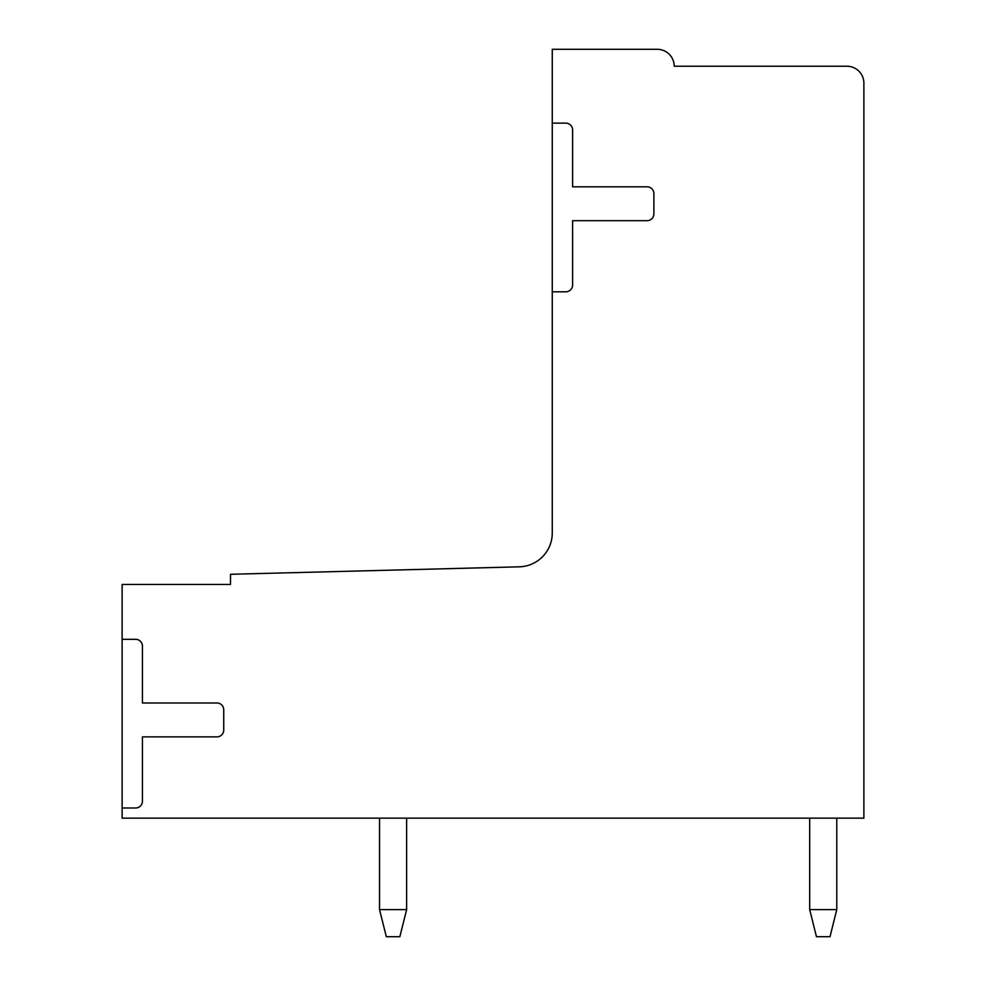 <?xml version="1.0" encoding="UTF-8"?>
<svg xmlns="http://www.w3.org/2000/svg" width="986" height="986" viewBox="0 0 986 986"><rect width="100%" height="100%" fill="white"/><g stroke="black" fill="none" stroke-linecap="round" stroke-linejoin="round"><path stroke-width="1.48" d="M552.271 123.139L565.816 123.139A6.779 6.779 0 0 1 572.595 129.905L572.595 186.81L647.112 186.81A6.779 6.779 0 0 1 653.878 193.589L653.878 213.913A6.779 6.779 0 0 1 647.112 220.679L572.595 220.679L572.595 285.04A6.779 6.779 0 0 1 565.816 291.807L552.271 291.807L552.271 532.97A33.869 33.869 0 0 1 519.277 566.827L230.502 574.283L230.502 584.451L122.116 584.451L122.116 639.322L135.674 639.322A6.779 6.779 0 0 1 142.44 646.089L142.44 702.993L216.957 702.993A6.779 6.779 0 0 1 223.736 709.772L223.736 730.096A6.779 6.779 0 0 1 216.957 736.862L142.44 736.862L142.44 801.224A6.779 6.779 0 0 1 135.674 807.99L122.116 807.99L122.116 818.158L863.884 818.158L863.884 83.169A16.935 16.935 0 0 0 846.949 66.235L674.202 66.235A16.935 16.935 0 0 0 657.268 49.3L552.271 49.3L552.271 291.807M122.116 639.322L122.116 807.99M399.86 936.7L406.626 909.61L379.536 909.61L386.315 936.7L399.86 936.7M830.015 936.7L816.457 936.7L809.691 909.61L836.781 909.61L830.015 936.7M379.536 818.158L379.536 909.61M406.626 818.158L406.626 909.61M836.781 818.158L836.781 909.61M809.691 818.158L809.691 909.61"/></g></svg>
